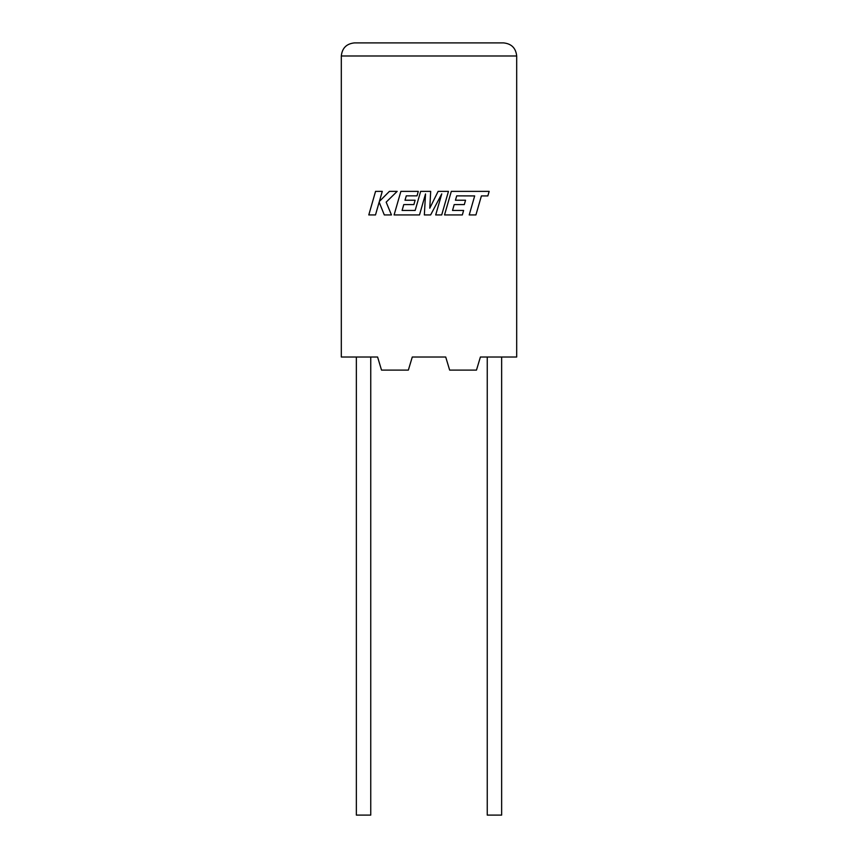 <?xml version="1.0" encoding="UTF-8"?>
<svg xmlns="http://www.w3.org/2000/svg" width="858" height="858" viewBox="0 0 858 858"><rect width="100%" height="100%" fill="white"/><g stroke="black" fill="none" stroke-linecap="round" stroke-linejoin="round"><path stroke-width="1.29" d="M487.247 357.014L487.247 815.1L501.64 815.1L501.64 357.014M370.753 357.014L370.753 815.1L356.36 815.1L356.36 357.014M480.405 357.014L516.688 357.014L516.688 55.985C515.862 48.091 511.497 43.737 503.603 42.9C511.497 43.737 515.862 48.091 516.688 55.985L341.312 55.985L341.312 357.014L377.595 357.014L381.52 370.098L408.354 370.098L412.28 357.014L445.72 357.014L449.646 370.098L476.48 370.098L480.405 357.014M354.397 42.9C346.503 43.737 342.138 48.091 341.312 55.985C342.138 48.091 346.503 43.737 354.397 42.9L503.603 42.9M456.713 195.86L474.678 195.924L469.208 214.94L475.922 214.94L481.392 195.924L487.848 195.924L489.157 191.366L451.308 191.366L444.53 214.94L462.344 214.94L463.61 210.457L452.52 210.457L454.193 204.601L464.307 204.601L465.551 200.236L455.437 200.236L456.713 195.86M448.466 191.366L438.127 191.366L429.783 208.204L430.684 191.366L420.645 191.366L415.165 210.457L402.091 210.457L403.764 204.601L413.878 204.601L415.122 200.236L405.008 200.236L406.284 195.86L417.02 195.86L418.296 191.366L400.879 191.366L394.101 214.94L419.498 214.94L425.514 193.951L424.345 214.94L430.63 214.94L441.763 193.854L435.703 214.94L441.698 214.94L448.466 191.366M375.557 191.366L368.79 214.94L375.493 214.94L379.161 202.145L384.298 214.94L391.462 214.94L386.164 202.145L397.168 191.366L389.414 191.366L379.386 201.416L382.271 191.366L375.557 191.366"/></g></svg>
